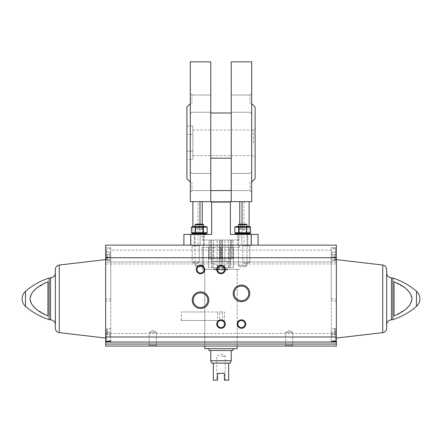 <?xml version="1.0" encoding="UTF-8"?>
<svg xmlns="http://www.w3.org/2000/svg" width="442" height="442" viewBox="0 0 442 442"><rect width="100%" height="100%" fill="white"/><g stroke="black" fill="none" stroke-linecap="round" stroke-linejoin="round"><path stroke-width="0.33" stroke-dasharray="2.21 1.66" d="M253.399 142.821L253.399 130.031L253.399 142.821M192.867 142.821L192.867 130.031L192.867 142.821M242.023 201.646L249.133 201.646L242.023 201.646L242.023 234.387L230.376 234.387L230.376 201.646L211.624 201.646L230.376 201.646L230.376 234.387L230.376 202.071L211.624 202.071L211.624 201.646L211.624 234.387L211.624 202.071M190.309 61.83L190.309 201.646L211.624 201.646L211.624 234.387L192.867 234.387L192.867 233.663M251.691 61.83L251.691 201.646L231.232 201.646L231.232 190.563L231.232 201.646L230.376 201.646L230.376 202.071M199.977 224.155L199.977 234.387L211.624 234.387L183.916 234.387L183.916 245.128L251.266 245.128L183.916 245.128M199.977 201.646L192.867 201.646L199.977 201.646L199.977 234.387L192.867 234.387L192.867 201.646M192.867 233.359L192.867 226.542M242.023 224.155L242.023 234.387L249.133 234.387L249.133 201.646M249.133 233.663L249.133 234.387L230.376 234.387L258.084 234.387L258.084 245.128L251.266 245.128L258.084 245.128M249.133 233.359L249.133 226.542M202.243 201.646L239.757 201.646L202.243 201.646M210.768 182.005L210.768 190.624L210.768 182.005M210.768 103.638L210.768 95.019L210.768 103.638M210.768 201.646L210.768 61.83M210.768 158.192L210.768 112.981L210.768 158.192L231.232 158.192L231.232 190.563L231.232 112.981L231.232 158.192M231.232 182.005L231.232 190.624L231.232 182.005M231.232 103.638L231.232 95.019L231.232 103.638M231.232 201.646L231.232 61.83M190.309 182.005L190.309 192.237L190.309 182.005M190.309 103.638L190.309 93.406L190.309 103.638M190.309 142.821L190.309 182.038L190.309 142.821M251.691 142.821L251.691 182.038L251.691 142.821M251.691 182.005L251.691 192.237L251.691 182.005M251.691 103.638L251.691 93.406L251.691 103.638M186.9 178.629L186.9 107.014M192.867 126.086L192.867 151.192L192.867 134.451L186.9 134.451L186.9 126.086L186.9 151.192L186.9 134.451L192.867 134.451L192.867 126.086L186.9 126.086M186.9 159.556L186.9 151.192L186.9 159.556L192.867 159.556L192.867 151.192L186.9 151.192L192.867 151.192L192.867 159.556M255.1 178.629L255.1 107.014M255.1 142.821L255.1 157.313L255.1 142.821M210.768 190.563L231.232 190.563M194.253 234.387L204.414 234.387L190.994 234.387L204.414 234.387L194.253 234.387L194.253 245.128L190.994 245.128L200.149 245.128L200.149 234.387L200.149 245.128L204.414 245.128L190.994 245.128L204.414 245.128L194.253 245.128L194.253 234.387M241.851 234.387L251.006 234.387L237.586 234.387L251.006 234.387L241.851 234.387L241.851 245.128L251.006 245.128L247.747 245.128L247.747 234.387L247.747 245.128L237.586 245.128L251.006 245.128L237.586 245.128L241.851 245.128L241.851 234.387M197.983 245.128L244.017 245.128L197.983 245.128L197.983 201.646M202.243 240.012L239.757 240.012L202.243 240.012L202.243 224.155M219.503 240.012L230.354 240.012L211.646 240.012L219.503 240.012L219.503 261.327L211.646 261.327L211.646 240.012L209.149 240.012L213.619 240.012L211.624 240.012L211.53 261.327L219.503 261.327L219.503 240.012M230.354 240.012L213.619 240.012L232.851 240.012L230.376 240.012L230.354 261.327L222.497 261.327L222.497 240.012L222.497 261.327L219.503 261.327L230.354 261.327L230.354 240.012L230.376 258.769L228.381 258.769L232.934 258.769L230.376 258.769L230.376 240.012M213.751 261.327L228.249 261.327L213.751 261.327L213.751 269.001L214.608 269.852L227.392 269.852L214.608 269.852M191.922 182.005L191.922 190.624L191.922 182.005M191.922 103.638L191.922 95.019L191.922 103.638M250.078 182.005L250.078 190.624L250.078 182.005M250.078 103.638L250.078 95.019L250.078 103.638M217.061 265.587L222.967 265.587L219.033 265.587L219.033 269.852L224.939 269.852L217.061 269.852L219.033 269.852L219.033 265.587L217.061 265.587L217.061 269.852M224.939 265.587L222.967 265.587L222.967 269.852L222.967 265.587L224.939 265.587L224.939 269.852M240.57 224.155L245.161 224.155L240.244 224.155L240.57 224.155L240.57 229.271L240.57 224.155L240.57 229.271L242.702 229.271L242.702 224.155L242.702 229.271L240.57 229.271L240.57 224.155M249.133 226.608L246.642 227.171L234.829 227.171L250.575 227.171L250.575 232.735L246.642 232.735L250.575 232.735L249.487 233.359L242.702 233.359L246.642 232.735L234.829 232.735L238.763 232.735L242.702 233.343L238.437 233.359L246.968 233.359L235.917 233.359L249.487 233.359L238.437 233.359L239.177 232.625L246.227 232.625L239.177 232.625L246.227 232.625L239.177 232.625L239.177 227.282L246.227 227.282L239.177 227.282L246.227 227.282L239.177 227.282L238.437 226.542L246.968 226.542L235.917 226.542L249.487 226.542L238.437 226.542L246.968 226.542L238.437 226.542L238.437 265.504L246.968 265.504L238.437 265.504L239.719 266.78L245.686 266.78L239.719 266.78L245.686 266.78L239.719 266.78L238.437 265.504L246.968 265.504L238.437 265.504L238.437 224.635L246.968 224.635L238.437 224.635L239.277 224.155L246.128 224.155L239.277 224.155L246.128 224.155L246.968 224.635L238.437 224.635M244.835 229.271L244.835 224.155L245.161 224.155L244.835 224.155L244.835 229.271L242.702 229.271L244.835 229.271L244.835 224.155L244.835 229.271L242.702 229.271L242.702 224.155L242.702 229.271L240.57 229.271L244.835 229.271M197.165 224.155L201.756 224.155L196.839 224.155L197.165 224.155L197.165 229.271L197.165 224.155L197.165 229.271L199.298 229.271L199.298 224.155L199.298 229.271L197.165 229.271L197.165 224.155M193.392 233.343L195.358 232.735L199.298 233.343L195.032 233.359L203.563 233.359L192.513 233.359L206.083 233.359L195.032 233.359L203.563 233.359L202.823 232.625L195.773 232.625L202.823 232.625L195.773 232.625L202.823 232.625L202.823 227.282L203.563 226.542L203.563 265.504L202.281 266.78L203.563 265.504L203.563 224.635L195.032 224.635L203.563 224.635L195.032 224.635L195.032 265.504L203.563 265.504L195.032 265.504L196.314 266.78L202.281 266.78L196.314 266.78L202.281 266.78L196.314 266.78L195.032 265.504L203.563 265.504L195.032 265.504L195.032 226.542L203.563 226.542L192.513 226.542L206.083 226.542L195.032 226.542L195.773 227.282L202.823 227.282L195.773 227.282L202.823 227.282L195.773 227.282L195.032 226.542M203.563 224.635L202.723 224.155L195.872 224.155L202.723 224.155L195.872 224.155L195.032 224.635M201.43 229.271L201.43 224.155L201.756 224.155L201.43 224.155L201.43 229.271L199.298 229.271L201.43 229.271L201.43 224.155L201.43 229.271L199.298 229.271L199.298 224.155L199.298 229.271L197.165 229.271L201.43 229.271M250.376 234.387L235.028 234.387L250.376 234.387L247.222 233.884L247.222 233.359L247.222 233.884L238.183 233.884L247.222 233.884L238.183 233.884L247.222 233.884L250.376 234.387L235.028 234.387L250.376 234.387L250.376 233.862L235.028 233.862L250.376 233.862L235.028 233.862L238.183 233.359L247.222 233.359L238.183 233.359L247.222 233.359L250.376 233.862M247.222 233.359L238.183 233.359L238.183 233.884L235.028 234.387L235.028 233.862M194.778 233.359L194.778 233.884L191.624 234.387L194.778 233.884L203.817 233.884L194.778 233.884L203.817 233.884L206.972 234.387L191.624 234.387L206.972 234.387L191.624 234.387L206.972 234.387L206.972 233.862L191.624 233.862L206.972 233.862L191.624 233.862L194.778 233.359L203.817 233.359L194.778 233.359L203.817 233.359L194.778 233.359L194.778 233.884L203.817 233.884L203.817 233.359L206.972 233.862M203.817 233.359L203.817 233.884L206.972 234.387M248.608 226.564L246.642 227.171L246.642 232.735L250.575 232.735M238.437 226.542L239.177 227.282L239.177 232.625L238.437 233.359L246.968 233.359L242.702 233.359L246.642 232.735L246.642 227.171L238.763 227.171L238.763 232.735L242.702 233.343L235.917 233.359L234.829 232.735L234.829 227.171L238.763 227.171L238.763 232.735L236.796 233.343M238.763 227.171L238.763 232.735M246.642 227.171L246.642 232.735M249.487 226.542L235.917 226.542L234.829 227.171M207.171 232.735L206.083 233.359L199.298 233.359L203.237 232.735L207.171 232.735L203.237 232.735L207.171 232.735L207.171 227.171L203.237 227.171L203.237 232.735L191.425 232.735L191.425 227.171L195.358 227.171L191.425 227.171L195.358 227.171L195.358 232.735L199.298 233.343L192.513 233.359L191.425 232.735M205.204 226.564L203.237 227.171L195.358 227.171L203.237 227.171L203.237 232.735L199.298 233.343L203.563 233.359L202.823 232.625L202.823 227.282L203.563 226.542M192.867 233.293L195.358 232.735L195.358 227.171L195.358 232.735M195.358 227.171L203.237 227.171L203.237 232.735M203.237 227.171L207.171 227.171L206.083 226.542L192.513 226.542M204.801 320.494L204.801 346.069L237.199 346.069L204.801 346.069L204.801 269.338L237.199 269.338L204.801 269.338L237.199 269.338L204.801 269.338L204.801 320.494L222.414 320.494L222.414 311.969L204.801 311.969M110.765 247.686L105.649 247.686L105.649 245.128L336.351 245.128L336.351 247.686L331.235 247.686L331.235 341.379L331.235 301.013L336.351 301.013L336.351 338.053L336.351 298.836L336.351 341.379L336.351 259.62L336.351 261.957L105.649 261.957L105.649 259.62L105.649 338.053L105.649 259.686L110.765 259.686L110.765 261.957L110.765 247.686L110.765 341.379L110.765 301.013L105.649 301.013L105.649 341.379L105.649 247.686L110.765 247.686M336.351 333.45L105.649 333.45L105.649 346.069L336.351 346.069L336.351 261.957L331.235 261.957L331.235 247.686L336.351 247.686L336.351 298.836L336.351 259.686L331.235 259.62L331.235 301.013M105.649 334.644L105.649 328.677L105.649 334.644M105.649 333.45L105.649 261.957L331.235 261.957L331.235 259.686M105.649 254.631L105.649 260.603L105.649 254.631M336.351 334.644L336.351 328.677L336.351 334.644M47.935 298.836L47.935 315.947L47.935 281.725L36.708 288.145L32.194 292.781L29.984 298.836L32.189 304.886L36.719 309.538L47.935 315.947L47.935 298.836M394.065 315.947L405.292 309.527L409.806 304.897L412.016 298.836L409.811 292.792L405.281 288.14L394.065 281.725L394.065 315.947M242.056 245.128L250.581 245.128L242.056 245.128L250.581 245.128L242.056 245.128L242.796 245.868L249.846 245.868L242.796 245.868L249.846 245.868L242.796 245.868L242.056 245.128M191.419 245.128L199.944 245.128L191.419 245.128L199.944 245.128L191.419 245.128L192.154 245.868L199.204 245.868L192.154 245.868L199.204 245.868L192.154 245.868L191.419 245.128M202.243 245.128L239.757 245.128L202.243 245.128L202.243 269.338L239.757 269.338L202.243 269.338L239.757 269.338L202.243 269.338L202.243 247.376L239.757 247.376L202.243 247.376M148.534 346.069L157.059 346.069L148.534 346.069L157.059 346.069L148.534 346.069L149.269 345.329L156.319 345.329L149.269 345.329L149.269 332.428L156.319 332.428L149.269 332.428L156.319 332.428L149.269 332.428L149.269 345.329L156.319 345.329L149.269 345.329L148.534 346.069M284.941 346.069L293.466 346.069L284.941 346.069L293.466 346.069L284.941 346.069L285.681 345.329L292.731 345.329L285.681 345.329L285.681 332.428L292.731 332.428L285.681 332.428L292.731 332.428L285.681 332.428L285.681 345.329L292.731 345.329L285.681 345.329L284.941 346.069M336.351 254.631L336.351 260.603L336.351 254.631M55.349 324.627L55.349 328.229M55.349 269.449L55.349 298.836M386.651 324.627L386.651 328.229M386.651 269.449L386.651 298.836M192.154 262.178L199.204 262.178L192.154 262.178L192.154 245.868L192.154 262.178L199.204 262.178L192.154 262.178L195.679 264.211L192.154 262.178M242.796 262.178L249.846 262.178L242.796 262.178L242.796 245.868L242.796 262.178L249.846 262.178L242.796 262.178L246.321 264.211L242.796 262.178M152.794 330.395L156.319 332.428L152.794 330.395L149.269 332.428L152.794 330.395M289.206 330.395L292.731 332.428L289.206 330.395L285.681 332.428L289.206 330.395M237.934 324.074A3.525 3.525 0 0 0 243.222 327.124A3.525 3.525 0 0 0 243.222 321.019A3.525 3.525 0 0 0 237.934 324.074M217.475 269.51A3.525 3.525 0 0 0 222.762 272.565A3.525 3.525 0 0 0 222.762 266.46A3.525 3.525 0 0 0 217.475 269.51M217.475 324.074A3.525 3.525 0 0 0 222.762 327.124A3.525 3.525 0 0 0 222.762 321.019A3.525 3.525 0 0 0 217.475 324.074M197.016 269.51A3.525 3.525 0 0 0 202.303 272.565A3.525 3.525 0 0 0 202.303 266.46A3.525 3.525 0 0 0 197.016 269.51M234.161 293.383A7.304 7.304 0 0 0 245.111 299.704A7.304 7.304 0 0 0 245.111 287.057A7.304 7.304 0 0 0 234.161 293.383M193.237 300.201A7.304 7.304 0 0 0 204.193 306.527A7.304 7.304 0 0 0 204.193 293.875A7.304 7.304 0 0 0 193.237 300.201M331.235 254.631L331.235 260.603L331.235 254.631M331.235 334.644L331.235 328.677L331.235 334.644M110.765 254.631L110.765 260.603L110.765 254.631M110.765 334.644L110.765 328.677L110.765 334.644M110.765 259.686L110.765 301.013M335.5 334.644L335.5 329.528L335.5 339.76L335.5 329.528L335.5 337.202L335.5 332.086L335.5 334.644L332.086 334.644L332.086 337.202L335.5 337.202L332.086 337.202L332.086 334.644L335.5 334.644L332.086 334.644L332.086 332.086L335.5 332.086L332.086 332.086L332.086 337.202L335.5 337.202L332.086 337.202L332.086 334.644L335.5 334.644M334.644 254.631L334.644 260.603L334.644 254.631M335.5 254.631L335.5 259.747L335.5 249.52L335.5 259.747L335.5 249.52L335.5 257.189L335.5 252.078L335.5 254.631L332.086 254.631L332.086 257.189L335.5 257.189L332.086 257.189L332.086 254.631L335.5 254.631L332.086 254.631L332.086 252.078L335.5 252.078L332.086 252.078L332.086 257.189L335.5 257.189L332.086 257.189L332.086 254.631L335.5 254.631M106.5 334.644L106.5 329.528L106.5 339.76L106.5 329.528L106.5 337.202L106.5 334.644L109.914 334.644L109.914 337.202L106.5 337.202L109.914 337.202L109.914 334.644L106.5 334.644L109.914 334.644L109.914 332.086L106.5 332.086L109.914 332.086L109.914 337.202L106.5 337.202L109.914 337.202L109.914 334.644L106.5 334.644M106.5 254.631L106.5 259.747L106.5 249.52L106.5 259.747L106.5 249.52L106.5 257.189L106.5 252.078L106.5 254.631L109.914 254.631L109.914 257.189L106.5 257.189L109.914 257.189L109.914 254.631L106.5 254.631L109.914 254.631L109.914 252.078L106.5 252.078L109.914 252.078L109.914 257.189L106.5 257.189L109.914 257.189L109.914 254.631L106.5 254.631M107.356 254.631L107.356 260.603L107.356 254.631M334.644 334.644L334.644 328.677L334.644 334.644M332.086 332.086L335.5 332.086L332.086 332.086L332.086 334.644L332.086 332.086M332.086 252.078L335.5 252.078L332.086 252.078L332.086 254.631L332.086 252.078M107.356 334.644L107.356 328.677L107.356 334.644M109.914 332.086L106.5 332.086L109.914 332.086L109.914 334.644L109.914 332.086M109.914 252.078L106.5 252.078L109.914 252.078L109.914 254.631L109.914 252.078M204.861 320.494L181.22 320.494L224.47 320.494L224.47 311.969L219.586 311.969L219.586 320.494L224.47 320.494L224.47 311.969L222.414 311.969L222.414 320.494L224.47 320.494L217.53 320.494L217.53 311.969L219.586 311.969M181.369 320.494L181.22 311.969L217.53 311.969M181.369 311.969L204.861 311.969M237.199 348.627L204.801 348.627M221.884 247.376L217.116 247.376L221.884 247.376L221.884 267.637L224.884 267.637L224.884 247.376L229.127 247.376L224.884 247.376L224.884 267.637L229.127 267.637L229.127 247.376L233.376 247.376L229.127 247.376L229.127 267.637L230.376 267.637L230.376 247.376L230.376 267.637L233.376 267.637L233.376 247.376L233.409 267.637L230.376 267.637L230.376 247.376L230.376 267.637L221.884 267.637L221.884 247.376M212.873 247.376L208.624 247.376L212.873 247.376L212.873 267.637L217.116 267.637L217.116 247.376L217.116 267.637L220.116 267.637L220.116 247.376L220.116 267.637L221.884 267.637L212.873 267.637L212.873 247.376M208.624 247.376L208.624 267.637L208.624 247.376M230.293 363.12L228.674 363.12L228.674 380.17L224.409 380.17L224.409 373.352L217.591 373.352L217.591 380.17L217.591 379.247L216.807 379.247L217.591 379.247L217.591 380.17L213.326 380.17L213.326 363.12L211.707 363.12M224.409 380.17L226.116 380.17L224.409 380.17L224.409 379.247L224.409 380.17M228.674 363.12L213.326 363.12M217.591 373.352L224.409 373.352L224.409 379.247L225.193 379.247L224.409 379.247L224.409 373.352L217.591 373.352M221 356.302L225.193 356.302L221 356.302M231.232 360.733L210.768 360.733M221 350.5L231.232 350.5L221 350.5M233.022 350.5L208.978 350.5M221 348.627L233.022 348.627L221 348.627M211.624 267.637L211.624 247.376L211.624 267.637L208.591 267.637L211.624 267.637L211.624 247.376L211.624 267.637L212.873 267.637L211.624 267.637M219.586 320.494L217.53 320.494M220.63 258.769L210.519 258.769L221.37 258.769L220.63 258.769L220.63 240.012L210.514 240.012L231.486 240.012L220.63 240.012L220.63 258.769M231.481 258.769L221.37 258.769L231.486 258.769L231.481 240.012L231.481 258.769M210.519 258.769L210.519 240.012L210.519 258.769M209.149 258.769L213.619 258.769L209.149 258.769L209.066 240.012L209.149 258.769M213.619 258.769L222.409 258.769L213.619 258.769L213.619 240.012L213.619 258.769M222.409 258.769L228.381 258.769L222.409 258.769L222.409 240.012L222.409 258.769M232.851 240.012L232.851 258.769L232.851 240.012M217.116 258.769L217.116 240.012L217.116 258.769M211.624 258.769L211.624 240.012L211.624 258.769M219.591 258.769L219.591 240.012L219.591 258.769M224.884 258.769L224.884 240.012L224.884 258.769M228.381 258.769L228.381 240.012L228.381 258.769M221.37 258.769L221.37 240.012L221.37 258.769M251.266 245.128L251.266 234.387M190.734 245.128L190.734 234.387M213.751 269.001L228.249 269.001L213.751 269.001M331.235 250.161L110.765 250.161M49.112 278.068L49.112 319.61M25.52 291.317L25.52 306.361M416.48 291.317L416.48 306.361M392.888 278.068L392.888 319.61M336.351 263.973L105.649 263.973M50.559 277.841L50.559 319.837M59.267 265.045L59.267 332.633M391.441 277.841L391.441 319.837M382.733 265.045L382.733 332.633M331.235 298.836L336.351 298.836M110.765 298.836L105.649 298.836M192.867 155.612L253.399 155.612L255.1 157.313M192.867 130.031L253.399 130.031L255.1 128.329M251.006 245.128L251.006 234.387L251.006 245.128M190.994 245.128L190.994 234.387L190.994 245.128M237.586 245.128L237.586 234.387L237.586 245.128M204.414 245.128L204.414 234.387L204.414 245.128M244.017 201.646L244.017 245.128M239.757 224.155L239.757 240.012M211.53 261.327L211.53 240.012M230.47 261.327L230.47 240.012M191.922 173.391L190.309 171.778L191.922 173.391L210.768 173.391L191.922 173.391M191.922 190.624L190.309 192.237L191.922 190.624L210.768 190.624L191.922 190.624M191.922 95.019L190.309 93.406L191.922 95.019L210.768 95.019L191.922 95.019M191.922 112.251L190.309 113.865L191.922 112.251L210.768 112.251L191.922 112.251M231.232 190.624L250.078 190.624L251.691 192.237L250.078 190.624L231.232 190.624M231.232 173.391L250.078 173.391L251.691 171.778L250.078 173.391L231.232 173.391M231.232 112.251L250.078 112.251L251.691 113.865L250.078 112.251L231.232 112.251M231.232 95.019L250.078 95.019L251.691 93.406L250.078 95.019L231.232 95.019M228.249 261.327L228.249 269.001L227.392 269.852M240.57 224.343L240.244 224.155L240.57 224.343M244.835 224.343L245.161 224.155L244.835 224.343M246.968 226.542L246.227 227.282L246.227 232.625L246.968 233.359L246.227 232.625L246.227 227.282L246.968 226.542L246.968 265.504L245.686 266.78L246.968 265.504L246.968 224.635M197.165 224.343L196.839 224.155L197.165 224.343M201.43 224.343L201.756 224.155L201.43 224.343M238.183 233.359L238.183 233.884L235.028 234.387M191.624 234.387L191.624 233.862M195.773 232.625L195.032 233.359L195.773 232.625L195.773 227.282L195.773 232.625M237.199 346.069L237.199 269.338L237.199 346.069M239.757 247.376L239.757 245.128M195.679 264.211L199.204 262.178L199.204 245.868L199.944 245.128L199.204 245.868L199.204 262.178L195.679 264.211M246.321 264.211L249.846 262.178L249.846 245.868L250.581 245.128L249.846 245.868L249.846 262.178L246.321 264.211M156.319 345.329L157.059 346.069L156.319 345.329L156.319 332.428L156.319 345.329M292.731 345.329L293.466 346.069L292.731 345.329L292.731 332.428L292.731 345.329M331.235 259.62L336.351 259.62M110.765 259.62L105.649 259.62M336.351 340.611L334.644 340.611L335.5 339.76L334.644 340.611L331.235 340.611M336.351 328.677L334.644 328.677L335.5 329.528L334.644 328.677L331.235 328.677M336.351 248.664L334.644 248.664L335.5 249.52L334.644 248.664L331.235 248.664M336.351 260.603L334.644 260.603L335.5 259.747L334.644 260.603L331.235 260.603M110.765 328.677L107.356 328.677L106.5 329.528L107.356 328.677L105.649 328.677M110.765 340.611L107.356 340.611L106.5 339.76L107.356 340.611L105.649 340.611M110.765 260.603L107.356 260.603L106.5 259.747L107.356 260.603L105.649 260.603M110.765 248.664L107.356 248.664L106.5 249.52L107.356 248.664L105.649 248.664M181.22 320.494L181.22 311.969M226.116 380.17L225.193 379.247L225.193 356.302L221 353.882L216.807 356.302L216.807 379.247L215.884 380.17M208.591 267.637L208.591 247.376M233.409 267.637L233.409 247.376M231.486 258.769L231.486 240.012M210.514 258.769L210.514 240.012M232.934 258.769L232.934 240.012M209.066 258.769L209.066 240.012"/><path stroke-width="0.66" d="M258.084 245.128L258.084 234.387L230.376 234.387L230.376 201.646L251.691 201.646L251.691 61.83L231.232 61.83L231.232 201.646M190.734 245.128L190.734 234.387L211.624 234.387L211.624 202.071L230.376 202.071M210.768 201.646L210.768 61.83L190.309 61.83L190.309 201.646L211.624 201.646L211.624 202.071M199.977 201.646L199.977 224.155M192.867 233.663L192.867 233.359M192.867 226.542L192.867 201.646M242.023 201.646L242.023 224.155M249.133 233.663L249.133 233.359M249.133 226.542L249.133 201.646M210.768 158.192L231.232 158.192M190.309 103.605L186.9 107.014L186.9 178.629L190.309 182.038M251.691 103.605L255.1 107.014L255.1 178.629L251.691 182.038M210.768 190.563L231.232 190.563M190.734 234.387L183.916 234.387L183.916 245.128M202.243 201.646L202.243 224.155M238.437 226.542L238.437 224.635L246.968 224.635L246.968 226.542M238.437 224.635L239.277 224.155L246.128 224.155L246.968 224.635M195.032 226.542L195.032 224.635L203.563 224.635L203.563 226.542M195.032 224.635L195.872 224.155L202.723 224.155L203.563 224.635M238.183 233.359L235.028 233.862L250.376 233.862L247.222 233.359M250.376 234.387L250.376 233.862M194.778 233.359L191.624 233.862L206.972 233.862L203.817 233.359M206.972 234.387L206.972 233.862M249.487 226.542L250.575 227.171L249.487 226.542L235.917 226.542L234.829 227.171L250.575 227.171L249.133 226.608M234.829 227.171L234.829 232.735L235.917 233.359L249.487 233.359L250.575 232.735L234.829 232.735L236.796 233.343M246.642 227.171L246.642 232.735M238.763 227.171L238.763 232.735M250.575 232.735L250.575 227.171L248.608 226.564M192.513 226.542L191.425 227.171L207.171 227.171L206.083 226.542L192.513 226.542L191.425 227.171L191.425 232.735L192.513 233.359L206.083 233.359L207.171 232.735L191.425 232.735L193.392 233.343M203.237 227.171L203.237 232.735M195.358 227.171L195.358 232.735M207.171 232.735L207.171 227.171L205.204 226.564M191.425 232.735L192.867 233.293M110.765 341.379L110.765 342.031L110.765 341.379L105.649 341.379L105.649 245.128L336.351 245.128L336.351 341.379L331.235 341.379L331.235 342.031L105.649 342.031L105.649 346.069L336.351 346.069L336.351 344.053L105.649 344.053M105.649 342.031L105.649 341.379M336.351 341.379L336.351 342.031L110.765 342.031M336.351 342.031L336.351 344.053M47.935 315.947C40.559 312.643 31.161 307.919 29.984 298.886C31.089 289.797 40.526 285.046 47.935 281.725L47.935 315.947M394.065 281.725L394.065 315.947C401.474 312.632 410.911 307.881 412.016 298.792C410.839 289.759 401.441 285.029 394.065 281.725M192.248 300.201A8.293 8.293 0 0 0 204.685 307.383A8.293 8.293 0 0 0 204.685 293.018A8.293 8.293 0 0 0 192.248 300.201M233.166 293.383A8.293 8.293 0 0 0 245.608 300.566A8.293 8.293 0 0 0 245.608 286.201A8.293 8.293 0 0 0 233.166 293.383M196.276 269.51A4.265 4.265 0 0 0 202.668 273.2A4.265 4.265 0 0 0 202.668 265.819A4.265 4.265 0 0 0 196.276 269.51M216.735 324.074A4.265 4.265 0 0 0 223.133 327.765A4.265 4.265 0 0 0 223.133 320.384A4.265 4.265 0 0 0 216.735 324.074M216.735 269.51A4.265 4.265 0 0 0 223.133 273.2A4.265 4.265 0 0 0 223.133 265.819A4.265 4.265 0 0 0 216.735 269.51M237.199 324.074A4.265 4.265 0 0 0 243.592 327.765A4.265 4.265 0 0 0 243.592 320.384A4.265 4.265 0 0 0 237.199 324.074M49.112 278.068L50.559 277.841L50.559 319.837L49.112 319.61L49.112 278.068C40.338 280.869 32.476 285.283 25.52 291.317C23.299 293.328 22.155 295.836 22.1 298.836A9.973 9.973 0 0 0 25.52 306.361L25.52 291.317A9.973 9.973 0 0 0 22.1 298.836M55.349 298.836L55.349 324.627C55.068 321.715 53.465 320.118 50.559 319.837M59.267 265.045L59.267 332.633C56.852 332.152 55.548 330.682 55.349 328.229L55.349 269.449C55.548 266.99 56.852 265.526 59.267 265.045L105.649 259.62M392.888 278.068L392.888 319.61C401.662 316.809 409.524 312.389 416.48 306.361A9.973 9.973 0 0 0 419.9 298.836C419.845 301.836 418.701 304.345 416.48 306.361L416.48 291.317C409.524 285.283 401.662 280.869 392.888 278.068L391.441 277.841C388.529 277.559 386.932 275.963 386.651 273.051M386.651 298.836L386.651 324.627C386.932 321.715 388.529 320.118 391.441 319.837L391.441 277.841M382.733 265.045L382.733 332.633C385.148 332.152 386.452 330.682 386.651 328.229L386.651 269.449C386.452 266.99 385.148 265.526 382.733 265.045L336.351 259.62M237.934 324.074A3.525 3.525 0 0 0 243.222 327.124A3.525 3.525 0 0 0 243.222 321.019A3.525 3.525 0 0 0 237.934 324.074M217.475 269.51A3.525 3.525 0 0 0 222.762 272.565A3.525 3.525 0 0 0 222.762 266.46A3.525 3.525 0 0 0 217.475 269.51M217.475 324.074A3.525 3.525 0 0 0 222.762 327.124A3.525 3.525 0 0 0 222.762 321.019A3.525 3.525 0 0 0 217.475 324.074M197.016 269.51A3.525 3.525 0 0 0 202.303 272.565A3.525 3.525 0 0 0 202.303 266.46A3.525 3.525 0 0 0 197.016 269.51M234.161 293.383A7.304 7.304 0 0 0 245.111 299.704A7.304 7.304 0 0 0 245.111 287.057A7.304 7.304 0 0 0 234.161 293.383M193.237 300.201A7.304 7.304 0 0 0 204.193 306.527A7.304 7.304 0 0 0 204.193 293.875A7.304 7.304 0 0 0 193.237 300.201M331.235 342.031L331.235 341.379M204.801 346.069L204.801 348.627L237.199 348.627L237.199 346.069M231.232 360.733L210.768 360.733L211.707 363.12L213.326 363.12L213.326 380.17L217.591 380.17L217.591 373.352L224.409 373.352L224.409 380.17L228.674 380.17L228.674 363.12L230.293 363.12L231.232 360.733L231.232 350.5M213.326 363.12L228.674 363.12M208.978 348.627L208.978 350.5L233.022 350.5L233.022 348.627M251.266 245.128L251.266 234.387M336.351 336.997L105.649 336.997M336.351 257.747L105.649 257.747M210.768 112.981L231.232 112.981M239.757 201.646L239.757 224.155M235.028 234.387L235.028 233.862M191.624 234.387L191.624 233.862M49.112 319.61C40.338 316.809 32.476 312.389 25.52 306.361M50.559 277.841C53.465 277.559 55.068 275.963 55.349 273.051M59.267 332.633L105.649 338.053M419.9 298.836A9.973 9.973 0 0 0 416.48 291.317M392.888 319.61L391.441 319.837M382.733 332.633L336.351 338.053M210.768 360.733L210.768 350.5"/></g></svg>
